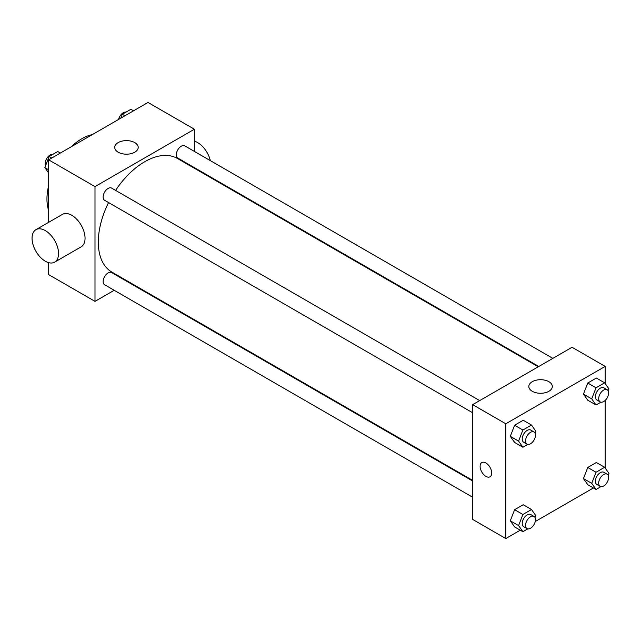 <?xml version="1.0" encoding="UTF-8"?>
<svg xmlns="http://www.w3.org/2000/svg" width="641" height="641" viewBox="0 0 641 641"><rect width="100%" height="100%" fill="white"/><g stroke="black" fill="none" stroke-linecap="round" stroke-linejoin="round"><path stroke-width="0.96" d="M48.612 210.336A49.197 28.404 -60 0 1 48.612 185.842M71.135 146.829A49.197 28.404 -60 0 1 92.352 134.586M114.202 290.285L94.996 301.374L48.612 274.596L48.612 262.634M48.612 222.355L48.612 159.833L147.999 102.456L194.383 129.234L194.383 151.412M128.793 281.864L128.264 282.168M108.569 202.564A65.59 37.867 120 0 0 98.305 242.082A65.59 37.867 120 0 0 111.895 272.105L472.665 480.397M538.256 366.788L177.485 158.495A65.59 37.867 120 0 0 115.596 190.393M194.383 167.646L194.383 168.254M94.996 301.374L94.996 186.611L194.383 129.234M552.838 358.367L184.776 145.868A7.027 4.054 120 0 0 179.36 147.751A7.027 4.054 120 0 0 176.291 154.826A7.027 4.054 120 0 0 177.749 158.039L538.785 366.484M472.665 481.006L111.63 272.561A7.027 4.054 120 0 0 106.214 274.444A7.027 4.054 120 0 0 103.145 281.519A7.027 4.054 120 0 0 104.603 284.74L472.665 497.24M472.665 412.772L104.603 200.272A7.027 4.054 -60 0 1 104.603 192.156A7.027 4.054 -60 0 1 111.63 188.101L479.692 400.601M94.996 186.611L48.612 159.833M118.16 152.197A11.754 6.787 180 0 1 114.715 147.398A11.754 6.787 180 0 1 126.469 140.619A11.754 6.787 180 0 1 138.216 147.398A11.754 6.787 180 0 1 130.964 153.672A11.754 6.787 180 0 1 118.16 152.197M35.928 229.678L62.433 214.374A18.741 10.817 60 0 1 76.872 219.398A18.741 10.817 60 0 1 85.053 238.252A18.741 10.817 60 0 1 81.175 246.833L54.669 262.137A18.741 10.817 60 0 1 35.928 251.312A18.741 10.817 60 0 1 35.928 229.678A18.741 10.817 60 0 1 50.375 234.694A18.741 10.817 60 0 1 58.555 253.556A18.741 10.817 60 0 1 54.669 262.137M210.336 160.627A18.741 10.817 -120 0 0 194.383 141.196M520.276 530.187L505.789 538.544L472.665 519.418L472.665 404.655L572.052 347.278L605.176 366.404L605.176 383.574M593.422 487.953L535.235 521.55M587.757 400.216L583.454 394.095L587.757 383.006L596.362 378.038L587.757 383.006L583.454 394.095L587.757 400.216L596.042 405L591.739 398.878L596.042 387.789L604.647 382.813L608.95 388.935L608.197 390.874M514.611 526.918L510.308 520.796L514.611 509.699L523.216 504.731L514.611 509.699L510.308 520.796L514.611 526.918L522.888 531.693L518.585 525.572L522.888 514.483L531.501 509.515L535.804 515.636L535.051 517.567M605.176 400.401L605.176 468.042M505.789 538.544L505.789 423.781L605.176 366.404M587.757 484.684L583.454 478.563L587.757 467.465L596.362 462.498L587.757 467.465L583.454 478.563L587.757 484.684L596.042 489.468L591.739 483.346L596.042 472.249L604.647 467.281L608.95 473.403L608.197 475.342M514.611 442.45L510.308 436.329L514.611 425.239L523.216 420.264L514.611 425.239L510.308 436.329L514.611 442.45L522.888 447.234L518.585 441.112L522.888 430.015L531.501 425.047L535.804 431.169L535.051 433.108M505.789 423.781L472.665 404.655M532.27 391.282A11.754 6.787 180 0 1 528.825 386.483A11.754 6.787 180 0 1 540.579 379.704A11.754 6.787 180 0 1 552.326 386.483A11.754 6.787 180 0 1 545.074 392.757A11.754 6.787 180 0 1 532.27 391.282M491.711 473.034A8.197 4.735 60 0 1 490.012 476.792A8.197 4.735 60 0 1 481.816 472.056A8.197 4.735 60 0 1 481.816 462.586A8.197 4.735 60 0 1 488.138 464.781A8.197 4.735 60 0 1 491.711 473.034M490.02 476.792A8.197 4.735 60 0 1 481.816 472.056A8.197 4.735 60 0 1 481.816 462.586M527.759 444.421L522.888 447.234M534.017 431.97L530.708 430.055A7.027 4.054 120 0 0 525.291 431.938A7.027 4.054 120 0 0 522.223 439.013A7.027 4.054 120 0 0 523.681 442.226L526.99 444.141A7.027 4.054 120 0 0 534.017 440.079A7.027 4.054 120 0 0 534.017 431.97A7.027 4.054 120 0 0 528.609 433.853A7.027 4.054 120 0 0 525.54 440.92A7.027 4.054 120 0 0 526.99 444.141M518.585 441.112L510.308 436.329M522.888 430.015L514.611 425.239M531.501 425.047L523.216 420.264M600.905 402.187L596.042 405M607.171 389.736L603.854 387.821A7.027 4.054 120 0 0 598.438 389.704A7.027 4.054 120 0 0 595.377 396.779A7.027 4.054 120 0 0 596.827 399.992L600.144 401.907A7.027 4.054 120 0 0 607.171 397.853A7.027 4.054 120 0 0 607.171 389.736A7.027 4.054 120 0 0 601.755 391.619A7.027 4.054 120 0 0 598.686 398.686A7.027 4.054 120 0 0 600.144 401.907M591.739 398.878L583.454 394.095M596.042 387.789L587.757 383.006M604.647 382.813L596.362 378.038M527.759 528.889L522.888 531.693M534.017 516.43L530.708 514.523A7.027 4.054 120 0 0 525.291 516.406A7.027 4.054 120 0 0 522.223 523.473A7.027 4.054 120 0 0 523.681 526.694L526.99 528.601A7.027 4.054 120 0 0 534.017 524.546A7.027 4.054 120 0 0 534.017 516.43A7.027 4.054 120 0 0 528.609 518.313A7.027 4.054 120 0 0 525.54 525.388A7.027 4.054 120 0 0 526.99 528.601M518.585 525.572L510.308 520.796M522.888 514.483L514.611 509.699M531.501 509.515L523.216 504.731M600.905 486.655L596.042 489.468M607.171 474.196L603.854 472.289A7.027 4.054 120 0 0 598.438 474.172A7.027 4.054 120 0 0 595.377 481.239A7.027 4.054 120 0 0 596.827 484.46L600.144 486.375A7.027 4.054 120 0 0 607.171 482.312A7.027 4.054 120 0 0 607.171 474.196A7.027 4.054 120 0 0 601.755 476.079A7.027 4.054 120 0 0 598.686 483.154A7.027 4.054 120 0 0 600.144 486.375M591.739 483.346L583.454 478.563M596.042 472.249L587.757 467.465M604.647 467.281L596.362 462.498M48.612 172.958L44.846 167.597L49.149 156.508L57.754 151.532L60.374 153.047M48.612 169.777L44.846 167.597M51.769 158.015L49.149 156.508M52.883 154.345A7.027 4.054 120 0 0 47.787 157.013A7.027 4.054 120 0 0 45.166 163.583A7.027 4.054 120 0 0 45.591 165.658M120.788 118.168L122.295 114.274L130.9 109.307L133.52 110.813M124.915 115.781L122.295 114.274M126.037 112.111A7.027 4.054 120 0 0 118.561 119.45M205.833 174.865L206.362 174.56"/></g></svg>
